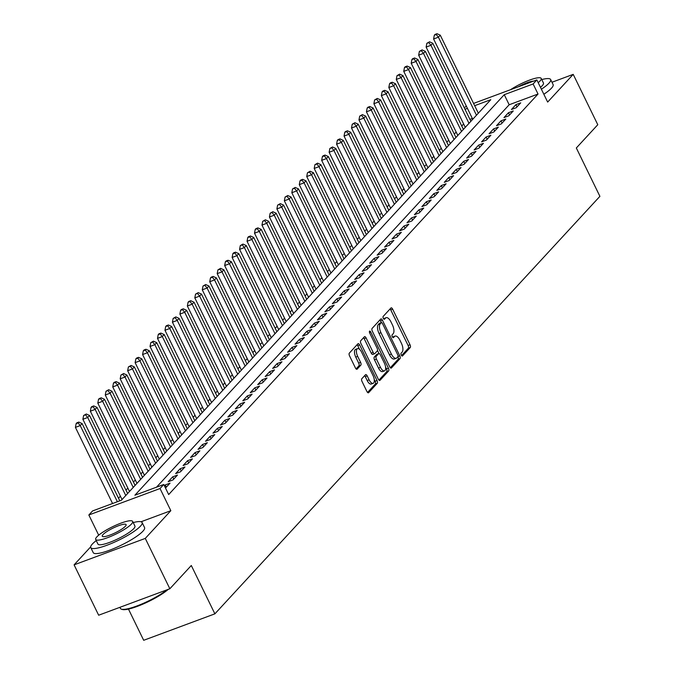 <?xml version="1.0" encoding="UTF-8"?>
<svg xmlns="http://www.w3.org/2000/svg" width="674" height="674" viewBox="0 0 674 674"><rect width="100%" height="100%" fill="white"/><g stroke="black" fill="none" stroke-linecap="round" stroke-linejoin="round"><path stroke-width="1.01" d="M401.283 355.139A1.567 0.691 69.6 0 0 402.336 356.057A1.567 0.691 69.6 0 0 402.471 355.965L410.247 347.523A2.241 0.986 69.6 0 0 410.019 344.751L392.656 309.164A2.241 0.986 69.6 0 0 391.147 307.858A2.241 0.986 69.6 0 0 390.962 307.984L383.177 316.418A1.567 0.691 69.6 0 0 383.338 318.355A1.567 0.691 69.6 0 0 384.399 319.274A1.567 0.691 69.6 0 0 384.525 319.19L385.536 318.094A7.178 3.159 69.6 0 1 386.126 317.69A7.178 3.159 69.6 0 1 390.962 321.877L392.411 324.851A7.178 3.159 69.6 0 1 393.153 333.714L392.15 334.81A1.567 0.691 69.6 0 0 392.31 336.747A1.567 0.691 69.6 0 0 393.372 337.666A1.567 0.691 69.6 0 0 393.498 337.573L394.509 336.486A7.178 3.159 69.6 0 1 395.09 336.082A7.178 3.159 69.6 0 1 399.935 340.269L401.384 343.234A7.178 3.159 69.6 0 1 402.125 352.106L401.114 353.193A1.567 0.691 69.6 0 0 401.283 355.139M361.812 378.737A2.241 0.986 69.6 0 0 362.048 381.509L366.917 391.493A2.241 0.986 69.6 0 0 368.425 392.807A2.241 0.986 69.6 0 0 368.611 392.681L377.255 383.304A2.241 0.986 69.6 0 0 377.019 380.532L359.663 344.945A2.241 0.986 69.6 0 0 358.147 343.639A2.241 0.986 69.6 0 0 357.961 343.757L349.326 353.134A2.241 0.986 69.6 0 0 349.553 355.906L355.434 367.962A2.241 0.986 69.6 0 0 356.95 369.276A2.241 0.986 69.6 0 0 357.136 369.15L360.834 365.139A2.241 0.986 69.6 0 0 360.598 362.368L357.683 356.386A5.999 2.637 69.6 0 1 357.557 348.635A5.999 2.637 69.6 0 1 361.601 352.14L373.034 375.57A5.999 2.637 69.6 0 1 373.16 383.321A5.999 2.637 69.6 0 1 369.116 379.816L367.204 375.907A2.241 0.986 69.6 0 0 365.696 374.601A2.241 0.986 69.6 0 0 365.51 374.727L361.812 378.737M169.848 588.764L98.657 615.219L74.098 564.854L145.281 538.408L169.848 588.764L191.298 565.503L214.88 613.846L599.902 196.336L576.329 147.985L597.779 124.724L573.212 74.359L547.659 102.077L536.849 79.92L533.117 83.964L538.029 94.031L168.677 494.556L163.765 484.488L160.033 488.532L88.842 514.987L92.574 510.943L121.438 500.218L490.79 99.693L474.656 105.683M145.281 538.408L170.834 510.69L160.033 488.532M389.69 366.791A2.241 0.986 69.6 0 0 391.206 368.105A2.241 0.986 69.6 0 0 391.392 367.979L400.036 358.61A2.241 0.986 69.6 0 0 399.8 355.838L382.444 320.243A2.241 0.986 69.6 0 0 380.928 318.937A2.241 0.986 69.6 0 0 380.743 319.063L372.099 328.432A2.241 0.986 69.6 0 0 372.334 331.204L389.69 366.791M388.645 370.953L380.001 380.33A2.241 0.986 69.6 0 1 379.816 380.456A2.241 0.986 69.6 0 1 378.299 379.142L360.944 343.555A2.241 0.986 69.6 0 1 360.708 340.783L364.415 336.773A2.241 0.986 69.6 0 1 364.592 336.646A2.241 0.986 69.6 0 1 366.108 337.952L373.152 352.392A2.241 0.986 69.6 0 0 374.66 353.698A2.241 0.986 69.6 0 0 374.845 353.572L377.297 350.91A2.241 0.986 69.6 0 0 377.069 348.138L369.74 333.116A1.567 0.691 69.6 0 1 369.706 331.086A1.567 0.691 69.6 0 1 370.759 332.004L388.409 368.181A2.241 0.986 69.6 0 1 388.645 370.953L386.716 371.669L378.948 380.094M573.212 74.359L551.972 82.253M516.25 107.714L520.724 102.861L515.913 104.647L511.44 109.5L516.25 107.714M508.786 115.802L513.268 110.949L508.457 112.735L503.975 117.596L508.786 115.802M501.321 123.898L505.803 119.045L500.993 120.831L496.519 125.684L501.321 123.898M493.865 131.986L498.339 127.133L493.528 128.919L489.054 133.772L493.865 131.986M486.401 140.082L490.883 135.221L486.072 137.016L481.59 141.869L486.401 140.082M478.936 148.17L483.418 143.318L478.607 145.104L474.134 149.957L478.936 148.17M471.48 156.258L475.954 151.406L471.143 153.192L466.669 158.053L471.48 156.258M464.015 164.355L468.497 159.502L463.687 161.288L459.205 166.141L464.015 164.355M456.551 172.443L461.033 167.59L456.222 169.376L451.749 174.229L456.551 172.443M449.095 180.539L453.568 175.678L448.758 177.473L444.284 182.325L449.095 180.539M441.63 188.627L446.112 183.775L441.301 185.561L436.819 190.413L441.63 188.627M434.166 196.715L438.648 191.863L433.837 193.649L429.363 198.51L434.166 196.715M426.709 204.812L431.183 199.959L426.372 201.745L421.899 206.598L426.709 204.812M419.245 212.9L423.727 208.047L418.916 209.833L414.434 214.686L419.245 212.9M411.78 220.996L416.262 216.135L411.452 217.929L406.978 222.782L411.78 220.996M404.324 229.084L408.798 224.231L403.987 226.017L399.514 230.87L404.324 229.084M396.86 237.181L401.333 232.319L396.531 234.105L392.049 238.967L396.86 237.181M389.395 245.269L393.877 240.416L389.067 242.202L384.593 247.055L389.395 245.269M381.939 253.357L386.413 248.504L381.602 250.29L377.128 255.143L381.939 253.357M374.474 261.453L378.948 256.592L374.146 258.386L369.664 263.239L374.474 261.453M367.01 269.541L371.492 264.688L366.681 266.474L362.199 271.327L367.01 269.541M359.554 277.637L364.027 272.776L359.217 274.562L354.743 279.424L359.554 277.637M352.089 285.725L356.563 280.873L351.761 282.659L347.279 287.512L352.089 285.725M344.625 293.813L349.107 288.961L344.296 290.747L339.814 295.6L344.625 293.813M337.168 301.91L341.642 297.057L336.832 298.843L332.358 303.696L337.168 301.91M329.704 309.998L334.178 305.145L329.375 306.931L324.893 311.784L329.704 309.998M322.239 318.094L326.721 313.233L321.911 315.019L317.429 319.88L322.239 318.094M314.783 326.182L319.257 321.329L314.446 323.116L309.973 327.968L314.783 326.182M307.319 334.27L311.792 329.418L306.99 331.204L302.508 336.065L307.319 334.27M299.854 342.367L304.336 337.514L299.526 339.3L295.043 344.153L299.854 342.367M292.398 350.455L296.872 345.602L292.061 347.388L287.587 352.241L292.398 350.455M284.933 358.551L289.407 353.69L284.596 355.476L280.123 360.337L284.933 358.551M277.469 366.639L281.951 361.786L277.14 363.572L272.658 368.425L277.469 366.639M270.013 374.727L274.487 369.874L269.676 371.66L265.202 376.522L270.013 374.727M262.548 382.824L267.022 377.971L262.211 379.757L257.738 384.61L262.548 382.824M255.084 390.912L259.566 386.059L254.755 387.845L250.273 392.698L255.084 390.912M247.628 399.008L252.101 394.147L247.291 395.933L242.817 400.794L247.628 399.008M240.163 407.096L244.637 402.243L239.826 404.029L235.352 408.882L240.163 407.096M232.698 415.184L237.181 410.331L232.37 412.117L227.888 416.979L232.698 415.184M225.242 423.28L229.716 418.428L224.905 420.214L220.432 425.067L225.242 423.28M217.778 431.368L222.252 426.516L217.441 428.302L212.967 433.155L217.778 431.368M210.313 439.465L214.795 434.604L209.985 436.398L205.503 441.251L210.313 439.465M202.857 447.553L207.331 442.7L202.52 444.486L198.046 449.339L202.857 447.553M195.393 455.641L199.866 450.788L195.056 452.574L190.582 457.435L195.393 455.641M187.928 463.737L192.41 458.884L187.599 460.671L183.117 465.523L187.928 463.737M180.472 471.825L184.946 466.972L180.135 468.759L175.661 473.611L180.472 471.825M173.007 479.922L177.481 475.06L172.67 476.855L168.197 481.708L173.007 479.922M165.492 488.027L170.025 483.157L165.214 484.943L164.405 485.811M538.029 94.031L509.173 104.756L156.503 487.184M463.636 123.974L461.749 126.013M456.172 132.062L454.293 134.101M448.707 140.15L446.828 142.189M441.251 148.246L439.364 150.285M433.786 156.334L431.908 158.373M426.322 164.431L424.443 166.47M418.857 172.519L416.979 174.558M411.401 180.615L409.522 182.654M403.937 188.703L402.058 190.742M396.472 196.791L394.593 198.83M389.016 204.888L387.137 206.926M381.551 212.976L379.673 215.014M374.087 221.072L372.208 223.111M366.631 229.16L364.752 231.199M359.166 237.248L357.287 239.287M351.702 245.344L349.823 247.383M344.246 253.432L342.367 255.471M336.781 261.529L334.902 263.568M329.316 269.617L327.438 271.656M321.86 277.705L319.982 279.744M314.396 285.801L312.517 287.84M306.931 293.889L305.052 295.928M299.475 301.986L297.596 304.025M292.011 310.074L290.132 312.113M284.546 318.162L282.667 320.201M277.09 326.258L275.211 328.297M269.625 334.346L267.747 336.385M262.161 342.443L260.282 344.481M254.705 350.531L252.826 352.569M247.24 358.619L245.361 360.657M239.776 366.715L237.897 368.754M232.319 374.803L230.441 376.842M224.855 382.899L222.976 384.938M217.39 390.987L215.512 393.026M209.934 399.075L208.047 401.114M202.47 407.172L200.591 409.211M195.005 415.26L193.126 417.299M187.549 423.356L185.662 425.395M180.084 431.444L178.206 433.483M172.62 439.532L170.741 441.571M165.164 447.629L163.277 449.668M157.699 455.717L155.82 457.756M150.235 463.813L148.356 465.852M142.778 471.901L140.891 473.94M135.314 479.989L133.435 482.028M127.849 488.086L125.971 490.124M120.393 496.174L118.506 498.212M472.348 118.447L469.913 119.349M128.464 609.094L143.688 640.3L214.88 613.846M90.653 546.9L74.098 564.854M98.69 535.173L88.842 514.987M464.302 107.848L466.332 106.121M533.117 83.964L504.262 94.689L134.901 495.213L163.765 484.488M473.561 103.434L536.849 79.92M467.436 108.371L465.001 109.272M509.173 104.756L504.262 94.689M515.913 104.647L517.009 106.888M508.457 112.735L509.544 114.984M500.993 120.831L502.088 123.072M493.528 128.919L494.623 131.16M486.072 137.016L487.159 139.257M478.607 145.104L479.703 147.345M471.143 153.192L472.238 155.441M463.687 161.288L464.774 163.529M456.222 169.376L457.317 171.617M448.758 177.473L449.853 179.714M441.301 185.561L442.388 187.802M433.837 193.649L434.932 195.898M426.372 201.745L427.468 203.986M418.916 209.833L420.003 212.074M411.452 217.929L412.547 220.171M403.987 226.017L405.082 228.259M396.531 234.105L397.618 236.355M389.067 242.202L390.162 244.443M381.602 250.29L382.697 252.531M374.146 258.386L375.233 260.627M366.681 266.474L367.777 268.715M359.217 274.562L360.312 276.812M351.761 282.659L352.847 284.9M344.296 290.747L345.391 292.988M336.832 298.843L337.927 301.084M329.375 306.931L330.462 309.172M321.911 315.019L323.006 317.269M314.446 323.116L315.542 325.357M306.99 331.204L308.077 333.445M299.526 339.3L300.621 341.541M292.061 347.388L293.156 349.629M284.596 355.476L285.692 357.726M277.14 363.572L278.236 365.813M269.676 371.66L270.771 373.901M262.211 379.757L263.307 381.998M254.755 387.845L255.85 390.086M247.291 395.933L248.386 398.182M239.826 404.029L240.921 406.27M232.37 412.117L233.465 414.358M224.905 420.214L226.001 422.455M217.441 428.302L218.536 430.543M209.985 436.398L211.08 438.639M202.52 444.486L203.615 446.727M195.056 452.574L196.151 454.815M187.599 460.671L188.695 462.912M180.135 468.759L181.23 471M172.67 476.855L173.766 479.096M165.214 484.943L166.31 487.184M170.834 510.69L141.035 521.769M395.09 336.082L393.169 336.798A7.178 3.159 69.6 0 0 392.58 337.202L394.509 336.486M386.126 317.69L384.197 318.406A7.178 3.159 69.6 0 0 383.616 318.81L385.536 318.094M401.552 355.586L408.326 348.239A2.241 0.986 69.6 0 0 408.09 345.467L390.735 309.88A2.241 0.986 69.6 0 0 390.086 308.928M381.341 322.644L380.515 320.959A2.241 0.986 69.6 0 0 379.875 320.007M390.339 367.743L398.107 359.318A2.241 0.986 69.6 0 0 397.921 356.647M397.879 356.714A1.567 0.691 69.6 0 0 397.711 354.768L382.478 323.528A1.567 0.691 69.6 0 0 381.417 322.61A1.567 0.691 69.6 0 0 381.29 322.703L380.229 323.857A7.178 3.159 69.6 0 0 380.97 332.72L391.383 354.077A7.178 3.159 69.6 0 0 396.228 358.265A7.178 3.159 69.6 0 0 396.817 357.86L397.879 356.714M379.647 323.309A1.567 0.691 69.6 0 0 379.496 323.326A1.567 0.691 69.6 0 0 379.361 323.419L381.29 322.703M396.228 358.265L394.307 358.981A7.178 3.159 69.6 0 1 389.462 354.794L379.041 333.436A7.178 3.159 69.6 0 1 378.299 324.565L379.361 323.419M374.441 353.724L372.924 354.288A2.241 0.986 69.6 0 1 372.739 354.414A2.241 0.986 69.6 0 1 371.222 353.1L364.187 338.668A2.241 0.986 69.6 0 0 363.539 337.716M377.499 350.48L378.99 353.53M385.57 367.027L386.488 368.897L388.409 368.181M380.456 367.364A5.999 2.637 69.6 0 0 384.5 370.868A5.999 2.637 69.6 0 0 384.374 363.118L380.347 354.861A2.241 0.986 69.6 0 0 378.83 353.555A2.241 0.986 69.6 0 0 378.645 353.682L376.193 356.344A2.241 0.986 69.6 0 0 376.429 359.116L380.456 367.364L378.527 368.08A5.999 2.637 69.6 0 0 382.579 371.585L384.5 370.868M377.128 354.246A2.241 0.986 69.6 0 0 376.909 354.271A2.241 0.986 69.6 0 0 376.724 354.398L378.645 353.682M378.527 368.08L374.5 359.823A2.241 0.986 69.6 0 1 374.272 357.052L376.724 354.398M386.716 371.669A2.241 0.986 69.6 0 0 386.488 368.897M373.16 383.321L371.239 384.028A5.999 2.637 69.6 0 1 367.187 380.532L365.283 376.623A2.241 0.986 69.6 0 0 364.634 375.671M357.557 348.635L355.628 349.351A5.999 2.637 69.6 0 0 355.762 357.102L357.683 356.386M356.083 368.914L358.913 365.856A2.241 0.986 69.6 0 0 358.678 363.084L355.762 357.102M359.478 349.225L357.742 345.661A2.241 0.986 69.6 0 0 357.094 344.709M367.557 392.445L375.325 384.02A2.241 0.986 69.6 0 0 375.098 381.248L374.23 379.479M478.329 113.207L440.265 35.174L438.403 37.196L433.593 38.982L472.744 119.264M436.238 34.509L436.988 33.7L435.059 34.416L434.317 35.225L436.238 34.509L438.403 37.196L476.459 115.229M436.988 33.7L440.265 35.174M433.593 38.982L434.317 35.225M541.391 89.221A28.569 5.594 -26 0 0 549.024 83.129A28.569 5.594 -26 0 0 550.65 79.54A28.569 5.594 -26 0 0 541.761 79.557M543.842 94.25A28.569 5.594 -26 0 0 551.484 88.168A28.569 5.594 -26 0 0 553.11 84.579L550.65 79.54M538.206 82.691A20.574 4.027 -26 0 0 540.034 80.998A20.574 4.027 -26 0 0 541.205 78.411L543.463 83.045A20.574 4.027 154 0 1 542.292 85.632A20.574 4.027 154 0 1 540.464 87.325M541.205 78.411A20.574 4.027 -26 0 0 529.663 80.063A20.574 4.027 -26 0 0 510.622 89.659M533.479 81.166A13.253 2.595 -26 0 0 518.289 86.811M96.247 540.599A28.569 5.594 -26 0 0 92.389 544.002A28.569 5.594 -26 0 0 90.763 547.591A28.569 5.594 -26 0 0 112.912 542.848A28.569 5.594 -26 0 0 140.487 526.133A28.569 5.594 -26 0 0 142.121 522.544A28.569 5.594 -26 0 0 133.225 522.561M90.763 547.591L93.223 552.629A28.569 5.594 -26 0 0 115.364 547.886A28.569 5.594 -26 0 0 142.947 531.171A28.569 5.594 -26 0 0 144.573 527.582L142.121 522.544M132.668 521.415L134.926 526.049A20.574 4.027 154 0 1 133.755 528.635A20.574 4.027 154 0 1 113.898 540.674A20.574 4.027 154 0 1 97.949 544.087L95.691 539.453A20.574 4.027 -26 0 0 111.64 536.041A20.574 4.027 -26 0 0 131.497 524.001A20.574 4.027 -26 0 0 132.668 521.415A20.574 4.027 -26 0 0 116.728 524.835A20.574 4.027 -26 0 0 96.862 536.866A20.574 4.027 -26 0 0 95.691 539.453M103.021 534.583A13.253 2.595 -26 0 0 102.263 536.243A13.253 2.595 -26 0 0 112.541 534.044A13.253 2.595 -26 0 0 125.339 526.293A13.253 2.595 -26 0 0 126.097 524.625A13.253 2.595 -26 0 0 115.818 526.824A13.253 2.595 -26 0 0 103.021 534.583M119.896 607.325L120.435 608.428A28.569 5.594 -26 0 0 121.446 609.178A28.569 5.594 -26 0 0 141.885 603.98A28.569 5.594 -26 0 0 167.026 589.809M168.264 589.354A27.887 5.459 154 0 1 143.604 603.82A27.887 5.459 154 0 1 122.331 609.465L121.446 609.178M470.865 121.303L432.801 43.271L430.939 45.293L426.128 47.079L465.279 127.352M428.782 42.597L429.523 41.788L426.853 43.313L428.782 42.597L430.939 45.293L468.994 123.325M429.523 41.788L432.801 43.271M426.128 47.079L426.853 43.313M463.4 129.391L425.345 51.359L423.474 53.381L418.664 55.167L457.823 135.449M421.317 50.693L422.059 49.884L419.388 51.409L421.317 50.693L423.474 53.381L461.538 131.413M422.059 49.884L425.345 51.359M418.664 55.167L419.388 51.409M455.944 137.488L417.88 59.447L416.018 61.469L411.207 63.263L450.358 143.537M413.853 58.781L414.603 57.972L412.673 58.689L411.932 59.497L413.853 58.781L416.018 61.469L454.074 139.51M414.603 57.972L417.88 59.447M411.207 63.263L411.932 59.497M448.48 145.576L410.415 67.543L408.554 69.565L403.743 71.351L442.894 151.625M406.388 66.878L407.138 66.069L405.217 66.777L404.467 67.594L406.388 66.878L408.554 69.565L446.609 147.598M407.138 66.069L410.415 67.543M403.743 71.351L404.467 67.594M441.015 153.664L402.959 75.631L401.089 77.653L396.278 79.439L435.438 159.721M398.932 74.966L399.674 74.157L397.003 75.682L398.932 74.966L401.089 77.653L439.153 155.694M399.674 74.157L402.959 75.631M396.278 79.439L397.003 75.682M433.559 161.76L395.495 83.728L393.633 85.75L388.822 87.536L427.973 167.809M391.468 83.054L392.217 82.245L390.288 82.961L389.547 83.77L391.468 83.054L393.633 85.75L431.689 163.782M392.217 82.245L395.495 83.728M388.822 87.536L389.547 83.77M426.094 169.848L388.03 91.816L386.168 93.838L381.358 95.624L420.509 175.906M384.003 91.15L384.753 90.341L382.832 91.057L382.082 91.866L384.003 91.15L386.168 93.838L424.224 171.87M384.753 90.341L388.03 91.816M381.358 95.624L382.082 91.866M418.63 177.944L380.574 99.904L378.704 101.926L373.893 103.72L413.052 183.994M376.547 99.238L377.288 98.429L374.618 99.954L376.547 99.238L378.704 101.926L416.768 179.966M377.288 98.429L380.574 99.904M373.893 103.72L374.618 99.954M411.165 186.032L373.11 108L371.248 110.022L366.437 111.808L405.588 192.082M369.082 107.335L369.832 106.526L367.903 107.233L367.162 108.051L369.082 107.335L371.248 110.022L409.303 188.054M369.832 106.526L373.11 108M366.437 111.808L367.162 108.051M403.709 194.12L365.645 116.088L363.783 118.11L358.972 119.896L398.123 200.178M361.618 115.422L362.368 114.614L359.697 116.139L361.618 115.422L363.783 118.11L401.839 196.151M362.368 114.614L365.645 116.088M358.972 119.896L359.697 116.139M396.245 202.217L358.189 124.185L356.319 126.207L351.508 127.993L390.667 208.266M354.162 123.51L354.903 122.702L352.232 124.227L354.162 123.51L356.319 126.207L394.383 204.239M354.903 122.702L358.189 124.185M351.508 127.993L352.232 124.227M388.78 210.305L350.724 132.273L348.862 134.294L344.052 136.081L383.203 216.362M346.697 131.607L347.447 130.798L345.518 131.514L344.776 132.323L346.697 131.607L348.862 134.294L386.918 212.327M347.447 130.798L350.724 132.273M344.052 136.081L344.776 132.323M381.324 218.401L343.26 140.361L341.398 142.391L336.587 144.177L375.738 224.45M339.233 139.695L339.982 138.886L338.062 139.602L337.312 140.411L339.233 139.695L341.398 142.391L379.454 220.423M339.982 138.886L343.26 140.361M336.587 144.177L337.312 140.411M373.859 226.489L335.804 148.457L333.933 150.479L329.123 152.265L368.282 232.538M331.776 147.791L332.518 146.983L329.847 148.507L331.776 147.791L333.933 150.479L371.997 228.511M332.518 146.983L335.804 148.457M329.123 152.265L329.847 148.507M366.395 234.577L328.339 156.545L326.477 158.567L321.667 160.353L360.817 240.635M324.312 155.879L325.062 155.071L323.132 155.787L322.391 156.595L324.312 155.879L326.477 158.567L364.533 236.608M325.062 155.071L328.339 156.545M321.667 160.353L322.391 156.595M358.939 242.674L320.875 164.641L319.013 166.663L314.202 168.449L353.353 248.723M316.847 163.976L317.597 163.159L314.927 164.683L316.847 163.976L319.013 166.663L357.068 244.696M317.597 163.159L320.875 164.641M314.202 168.449L314.927 164.683M351.474 250.762L313.418 172.729L311.548 174.751L306.737 176.537L345.897 256.819M309.391 172.064L310.133 171.255L307.462 172.78L309.391 172.064L311.548 174.751L349.612 252.784M310.133 171.255L313.418 172.729M306.737 176.537L307.462 172.78M344.01 258.858L305.954 180.817L304.092 182.848L299.281 184.634L338.432 264.907M301.927 180.152L302.677 179.343L300.747 180.059L300.006 180.868L301.927 180.152L304.092 182.848L342.148 260.88M302.677 179.343L305.954 180.817M299.281 184.634L300.006 180.868M336.553 266.946L298.489 188.914L296.627 190.936L291.817 192.722L330.968 272.995M294.462 188.248L295.212 187.439L292.541 188.964L294.462 188.248L296.627 190.936L334.683 268.968M295.212 187.439L298.489 188.914M291.817 192.722L292.541 188.964M329.089 275.034L291.033 197.002L289.163 199.024L284.352 200.81L323.512 281.092M287.006 196.336L287.747 195.527L285.077 197.052L287.006 196.336L289.163 199.024L327.227 277.065M287.747 195.527L291.033 197.002M284.352 200.81L285.077 197.052M321.624 283.131L283.569 205.098L281.707 207.12L276.896 208.906L316.047 289.18M279.542 204.433L280.291 203.615L277.621 205.14L279.542 204.433L281.707 207.12L319.762 285.153M280.291 203.615L283.569 205.098M276.896 208.906L277.621 205.14M314.168 291.219L276.104 213.186L274.242 215.208L269.432 216.994L308.582 297.276M272.077 212.521L272.827 211.712L270.156 213.237L272.077 212.521L274.242 215.208L312.298 293.241M272.827 211.712L276.104 213.186M269.432 216.994L270.156 213.237M306.704 299.315L268.648 221.274L266.778 223.305L261.967 225.091L301.126 305.364M264.621 220.609L265.362 219.8L262.692 221.325L264.621 220.609L266.778 223.305L304.842 301.337M265.362 219.8L268.648 221.274M261.967 225.091L262.692 221.325M299.239 307.403L261.183 229.371L259.313 231.393L254.511 233.179L293.662 313.461M257.156 228.705L257.906 227.896L255.977 228.612L255.235 229.421L257.156 228.705L259.313 231.393L297.377 309.425M257.906 227.896L261.183 229.371M254.511 233.179L255.235 229.421M291.783 315.499L253.719 237.459L251.857 239.481L247.046 241.275L286.197 321.549M249.692 236.793L250.442 235.984L248.521 236.7L247.771 237.509L249.692 236.793L251.857 239.481L289.913 317.521M250.442 235.984L253.719 237.459M247.046 241.275L247.771 237.509M284.318 323.587L246.263 245.555L244.392 247.577L239.582 249.363L278.741 329.637M242.236 244.889L242.977 244.081L240.306 245.597L242.236 244.889L244.392 247.577L282.457 325.609M242.977 244.081L246.263 245.555M239.582 249.363L240.306 245.597M276.854 331.675L238.798 253.643L236.928 255.665L232.126 257.451L271.277 337.733M234.771 252.977L235.521 252.169L233.592 252.885L232.85 253.694L234.771 252.977L236.928 255.665L274.992 333.697M235.521 252.169L238.798 253.643M232.126 257.451L232.85 253.694M269.398 339.772L231.334 261.731L229.472 263.761L224.661 265.548L263.812 345.821M227.307 261.065L228.056 260.257L226.135 260.973L225.386 261.782L227.307 261.065L229.472 263.761L267.527 341.794M228.056 260.257L231.334 261.731M224.661 265.548L225.386 261.782M261.933 347.86L223.878 269.827L222.007 271.849L217.197 273.636L256.356 353.917M219.85 269.162L220.592 268.353L217.921 269.878L219.85 269.162L222.007 271.849L260.071 349.882M220.592 268.353L223.878 269.827M217.197 273.636L217.921 269.878M254.469 355.956L216.413 277.915L214.543 279.937L209.74 281.732L248.891 362.005M212.386 277.25L213.136 276.441L211.206 277.157L210.465 277.966L212.386 277.25L214.543 279.937L252.607 357.978M213.136 276.441L216.413 277.915M209.74 281.732L210.465 277.966M247.013 364.044L208.948 286.012L207.087 288.034L202.276 289.82L241.427 370.093M204.921 285.346L205.671 284.538L203 286.054L204.921 285.346L207.087 288.034L245.142 366.066M205.671 284.538L208.948 286.012M202.276 289.82L203 286.054M239.548 372.132L201.492 294.1L199.622 296.122L194.811 297.908L233.971 378.19M197.465 293.434L198.207 292.626L195.536 294.15L197.465 293.434L199.622 296.122L237.686 374.154M198.207 292.626L201.492 294.1M194.811 297.908L195.536 294.15M232.083 380.229L194.028 302.196L192.157 304.218L187.355 306.004L226.506 386.278M190.001 301.522L190.75 300.714L188.821 301.43L188.08 302.238L190.001 301.522L192.157 304.218L230.222 382.251M190.75 300.714L194.028 302.196M187.355 306.004L188.08 302.238M224.627 388.317L186.563 310.284L184.701 312.306L179.891 314.092L219.042 394.374M182.536 309.619L183.286 308.81L181.365 309.526L180.615 310.335L182.536 309.619L184.701 312.306L222.757 390.339M183.286 308.81L186.563 310.284M179.891 314.092L180.615 310.335M217.163 396.413L179.107 318.372L177.237 320.394L172.426 322.189L211.577 402.462M175.08 317.707L175.821 316.898L173.151 318.423L175.08 317.707L177.237 320.394L215.301 398.435M175.821 316.898L179.107 318.372M172.426 322.189L173.151 318.423M209.698 404.501L171.643 326.469L169.772 328.491L164.97 330.277L204.121 410.55M167.615 325.803L168.365 324.994L166.436 325.702L165.694 326.511L167.615 325.803L169.772 328.491L207.836 406.523M168.365 324.994L171.643 326.469M164.97 330.277L165.694 326.511M202.242 412.589L164.178 334.557L162.316 336.579L157.505 338.365L196.656 418.647M160.151 333.891L160.901 333.082L158.971 333.798L158.23 334.607L160.151 333.891L162.316 336.579L200.372 414.611M160.901 333.082L164.178 334.557M157.505 338.365L158.23 334.607M194.778 420.686L156.713 342.653L154.852 344.675L150.041 346.461L189.192 426.735M152.695 341.979L153.436 341.17L150.765 342.695L152.695 341.979L154.852 344.675L192.916 422.708M153.436 341.17L156.713 342.653M150.041 346.461L150.765 342.695M187.313 428.774L149.257 350.741L147.387 352.763L142.576 354.549L181.736 434.831M145.23 350.076L145.98 349.267L144.051 349.983L143.309 350.792L145.23 350.076L147.387 352.763L185.451 430.796M145.98 349.267L149.257 350.741M142.576 354.549L143.309 350.792M179.857 436.87L141.793 358.829L139.931 360.851L135.12 362.646L174.271 442.919M137.766 358.164L138.515 357.355L136.586 358.071L135.845 358.88L137.766 358.164L139.931 360.851L177.987 438.892M138.515 357.355L141.793 358.829M135.12 362.646L135.845 358.88M172.392 444.958L134.328 366.926L132.466 368.948L127.656 370.734L166.807 451.007M130.309 366.26L131.051 365.451L128.38 366.968L130.309 366.26L132.466 368.948L170.53 446.98M131.051 365.451L134.328 366.926M127.656 370.734L128.38 366.968M164.928 453.046L126.872 375.014L125.002 377.036L120.191 378.822L159.35 459.104M122.845 374.348L123.586 373.539L120.924 375.064L122.845 374.348L125.002 377.036L163.066 455.068M123.586 373.539L126.872 375.014M120.191 378.822L120.924 375.064M157.472 461.142L119.408 383.11L117.546 385.132L112.735 386.918L151.886 467.192M115.38 382.436L116.13 381.627L114.201 382.343L113.459 383.152L115.38 382.436L117.546 385.132L155.601 463.164M116.13 381.627L119.408 383.11M112.735 386.918L113.459 383.152M150.007 469.23L111.943 391.198L110.081 393.22L105.27 395.006L144.421 475.288M107.924 390.532L108.666 389.724L105.995 391.249L107.924 390.532L110.081 393.22L148.145 471.252M108.666 389.724L111.943 391.198M105.27 395.006L105.995 391.249M142.543 477.327L104.487 399.286L102.617 401.308L97.806 403.103L136.965 483.376M100.46 398.62L101.201 397.812L99.28 398.528L98.539 399.337L100.46 398.62L102.617 401.308L140.681 479.349M101.201 397.812L104.487 399.286M97.806 403.103L98.539 399.337M135.086 485.415L97.022 407.382L95.16 409.404L90.35 411.191L129.501 491.464M92.995 406.717L93.745 405.908L91.816 406.616L91.074 407.425L92.995 406.717L95.16 409.404L133.216 487.437M93.745 405.908L97.022 407.382M90.35 411.191L91.074 407.425M127.622 493.503L89.558 415.47L87.696 417.492L82.885 419.279L122.036 499.56M85.539 414.805L86.28 413.996L83.61 415.521L85.539 414.805L87.696 417.492L125.76 495.525M86.28 413.996L89.558 415.47M82.885 419.279L83.61 415.521M119.787 500.824L82.102 423.567L80.231 425.589L75.421 427.375L112.558 503.512M78.074 422.893L78.816 422.084L76.895 422.8L76.154 423.609L78.074 422.893L80.231 425.589L117.369 501.726M78.816 422.084L82.102 423.567M75.421 427.375L76.154 423.609M390.735 309.88L392.656 309.164M408.09 345.467L410.019 344.751M408.326 348.239L410.247 347.523M380.515 320.959L382.444 320.243M397.989 356.504L399.8 355.838M398.107 359.318L400.036 358.61M378.299 324.565L380.229 323.857M379.041 333.436L380.97 332.72M389.462 354.794L391.383 354.077M364.187 338.668L366.108 337.952M371.222 353.1L373.152 352.392M369.495 332.467L370.759 332.004M374.272 357.052L376.193 356.344M374.5 359.823L376.429 359.116M365.283 376.623L367.204 375.907M367.187 380.532L369.116 379.816M358.678 363.084L360.598 362.368M358.913 365.856L360.834 365.139M357.742 345.661L359.663 344.945M375.098 381.248L377.019 380.532M375.325 384.02L377.255 383.304M379.496 323.326L381.417 322.61M372.739 354.414L374.66 353.698M376.909 354.271L378.83 353.555"/></g></svg>
